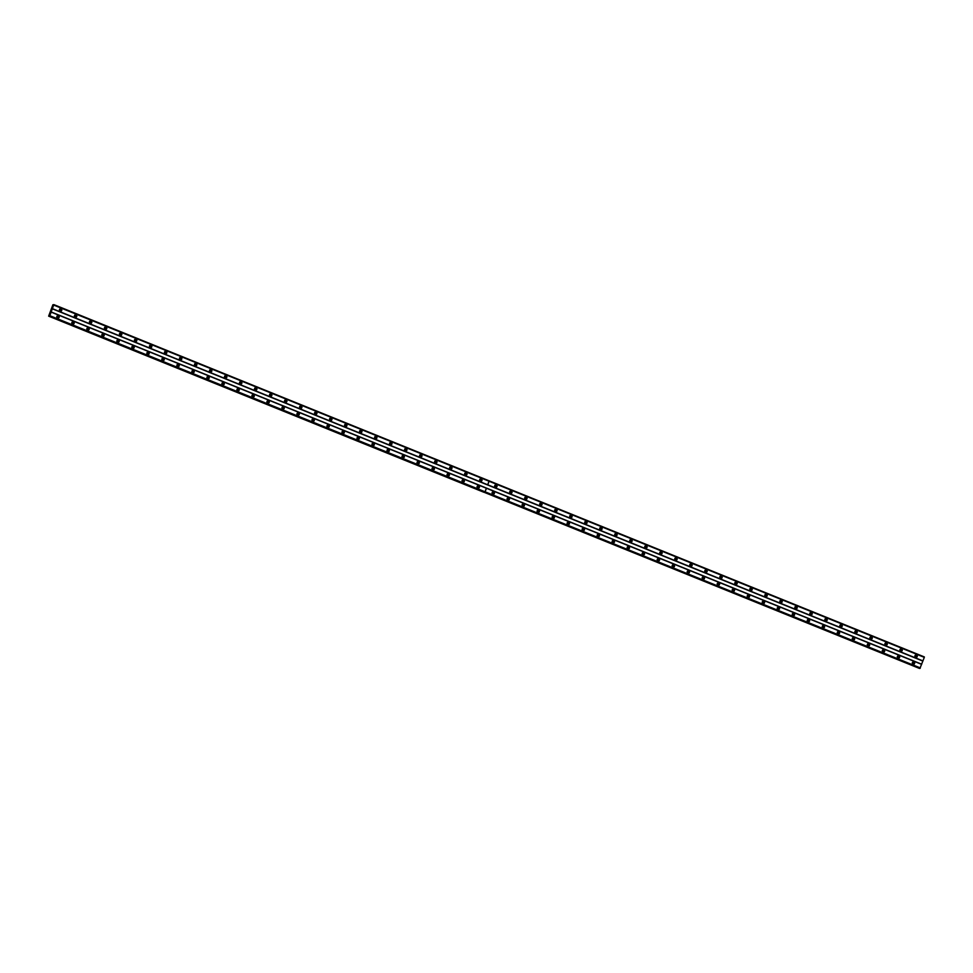 <?xml version="1.0" encoding="UTF-8"?>
<svg xmlns="http://www.w3.org/2000/svg" width="973" height="973" viewBox="0 0 973 973"><rect width="100%" height="100%" fill="white"/><g stroke="black" fill="none" stroke-linecap="round" stroke-linejoin="round"><path stroke-width="1.46" d="M73.474 321.783A1.265 1.204 92.4 0 0 71.844 322.695A1.265 1.204 92.4 0 0 72.975 324.216A1.265 1.204 92.4 0 0 73.474 321.783M72.732 324.179A1.265 1.204 92.4 0 0 72.829 321.71M88.482 327.852A1.265 1.204 92.4 0 0 86.852 328.777A1.265 1.204 92.4 0 0 87.984 330.285A1.265 1.204 92.4 0 0 88.482 327.852M87.74 330.248A1.265 1.204 92.4 0 0 87.838 327.792M103.491 333.934A1.265 1.204 92.4 0 0 101.861 334.846A1.265 1.204 92.4 0 0 102.992 336.366A1.265 1.204 92.4 0 0 103.491 333.934M102.749 336.317A1.265 1.204 92.4 0 0 102.846 333.861M118.499 340.003A1.265 1.204 92.4 0 0 116.869 340.915A1.265 1.204 92.4 0 0 118.001 342.435A1.265 1.204 92.4 0 0 118.499 340.003M117.757 342.399A1.265 1.204 92.4 0 0 117.855 339.93M133.508 346.072A1.265 1.204 92.4 0 0 131.878 346.996A1.265 1.204 92.4 0 0 133.009 348.504A1.265 1.204 92.4 0 0 133.508 346.072M132.766 348.468A1.265 1.204 92.4 0 0 132.863 346.011M148.516 352.153A1.265 1.204 92.4 0 0 146.887 353.065A1.265 1.204 92.4 0 0 148.018 354.573A1.265 1.204 92.4 0 0 148.516 352.153M147.774 354.537A1.265 1.204 92.4 0 0 147.872 352.08M163.525 358.222A1.265 1.204 92.4 0 0 161.895 359.134A1.265 1.204 92.4 0 0 163.026 360.655A1.265 1.204 92.4 0 0 163.525 358.222M162.783 360.618A1.265 1.204 92.4 0 0 162.892 358.149M178.533 364.291A1.265 1.204 92.4 0 0 176.904 365.216A1.265 1.204 92.4 0 0 178.035 366.724A1.265 1.204 92.4 0 0 178.533 364.291M177.791 366.687A1.265 1.204 92.4 0 0 177.901 364.23M193.542 370.372A1.265 1.204 92.4 0 0 191.924 371.285A1.265 1.204 92.4 0 0 193.043 372.793A1.265 1.204 92.4 0 0 193.542 370.372M192.8 372.756A1.265 1.204 92.4 0 0 192.909 370.299M208.55 376.442A1.265 1.204 92.4 0 0 206.933 377.354A1.265 1.204 92.4 0 0 208.052 378.874A1.265 1.204 92.4 0 0 208.55 376.442M207.808 378.838A1.265 1.204 92.4 0 0 207.918 376.369M223.559 382.511A1.265 1.204 92.4 0 0 221.941 383.435A1.265 1.204 92.4 0 0 223.072 384.943A1.265 1.204 92.4 0 0 223.559 382.511M222.817 384.907A1.265 1.204 92.4 0 0 222.926 382.45M238.567 388.592A1.265 1.204 92.4 0 0 236.95 389.504A1.265 1.204 92.4 0 0 238.081 391.012A1.265 1.204 92.4 0 0 238.567 388.592M237.826 390.976A1.265 1.204 92.4 0 0 237.935 388.519M253.576 394.661A1.265 1.204 92.4 0 0 251.958 395.573A1.265 1.204 92.4 0 0 253.089 397.093A1.265 1.204 92.4 0 0 253.576 394.661M252.834 397.057A1.265 1.204 92.4 0 0 252.944 394.588M268.584 400.73A1.265 1.204 92.4 0 0 266.967 401.654A1.265 1.204 92.4 0 0 268.098 403.163A1.265 1.204 92.4 0 0 268.584 400.73M267.843 403.126A1.265 1.204 92.4 0 0 267.952 400.669M283.593 406.811A1.265 1.204 92.4 0 0 281.975 407.723A1.265 1.204 92.4 0 0 283.107 409.232A1.265 1.204 92.4 0 0 283.593 406.811M282.851 409.195A1.265 1.204 92.4 0 0 282.961 406.738M298.602 412.88A1.265 1.204 92.4 0 0 296.984 413.793A1.265 1.204 92.4 0 0 298.115 415.313A1.265 1.204 92.4 0 0 298.602 412.88M297.86 415.276A1.265 1.204 92.4 0 0 297.969 412.807M313.61 418.949A1.265 1.204 92.4 0 0 311.992 419.874A1.265 1.204 92.4 0 0 313.124 421.382A1.265 1.204 92.4 0 0 313.61 418.949M312.868 421.345A1.265 1.204 92.4 0 0 312.978 418.889M328.619 425.031A1.265 1.204 92.4 0 0 327.001 425.943A1.265 1.204 92.4 0 0 328.132 427.451A1.265 1.204 92.4 0 0 328.619 425.031M327.877 427.415A1.265 1.204 92.4 0 0 327.986 424.958M343.627 431.1A1.265 1.204 92.4 0 0 342.01 432.012A1.265 1.204 92.4 0 0 343.141 433.532A1.265 1.204 92.4 0 0 343.627 431.1M342.885 433.496A1.265 1.204 92.4 0 0 342.995 431.027M358.636 437.169A1.265 1.204 92.4 0 0 357.018 438.093A1.265 1.204 92.4 0 0 358.149 439.601A1.265 1.204 92.4 0 0 358.636 437.169M357.894 439.565A1.265 1.204 92.4 0 0 358.003 437.108M373.644 443.25A1.265 1.204 92.4 0 0 372.027 444.162A1.265 1.204 92.4 0 0 373.158 445.67A1.265 1.204 92.4 0 0 373.644 443.25M372.902 445.634A1.265 1.204 92.4 0 0 373.012 443.177M388.653 449.319A1.265 1.204 92.4 0 0 387.035 450.231A1.265 1.204 92.4 0 0 388.166 451.752A1.265 1.204 92.4 0 0 388.653 449.319M387.911 451.715A1.265 1.204 92.4 0 0 388.02 449.246M403.661 455.388A1.265 1.204 92.4 0 0 402.044 456.313A1.265 1.204 92.4 0 0 403.175 457.821A1.265 1.204 92.4 0 0 403.661 455.388M402.931 457.784A1.265 1.204 92.4 0 0 403.029 455.328M418.67 461.47A1.265 1.204 92.4 0 0 417.052 462.382A1.265 1.204 92.4 0 0 418.183 463.89A1.265 1.204 92.4 0 0 418.67 461.47M417.94 463.853A1.265 1.204 92.4 0 0 418.037 461.397M433.678 467.539A1.265 1.204 92.4 0 0 432.061 468.451A1.265 1.204 92.4 0 0 433.192 469.971A1.265 1.204 92.4 0 0 433.678 467.539M432.949 469.935A1.265 1.204 92.4 0 0 433.046 467.466M448.699 473.608A1.265 1.204 92.4 0 0 447.069 474.532A1.265 1.204 92.4 0 0 448.2 476.04A1.265 1.204 92.4 0 0 448.699 473.608M447.957 476.004A1.265 1.204 92.4 0 0 448.054 473.547M463.707 479.689A1.265 1.204 92.4 0 0 462.078 480.601A1.265 1.204 92.4 0 0 463.209 482.109A1.265 1.204 92.4 0 0 463.707 479.689M462.966 482.073A1.265 1.204 92.4 0 0 463.063 479.616M478.716 485.758A1.265 1.204 92.4 0 0 477.086 486.67A1.265 1.204 92.4 0 0 478.217 488.191A1.265 1.204 92.4 0 0 478.716 485.758M477.974 488.154A1.265 1.204 92.4 0 0 478.071 485.685M58.465 315.714A1.265 1.204 92.4 0 0 56.835 316.626A1.265 1.204 92.4 0 0 57.966 318.147A1.265 1.204 92.4 0 0 58.465 315.714M57.723 318.098A1.265 1.204 92.4 0 0 57.821 315.641M76.064 314.899A1.265 1.204 92.4 0 0 74.434 315.811A1.265 1.204 92.4 0 0 75.566 317.332A1.265 1.204 92.4 0 0 76.064 314.899M75.322 317.295A1.265 1.204 92.4 0 0 75.42 314.826M91.073 320.968A1.265 1.204 92.4 0 0 89.443 321.881A1.265 1.204 92.4 0 0 90.574 323.401A1.265 1.204 92.4 0 0 91.073 320.968M90.331 323.364A1.265 1.204 92.4 0 0 90.428 320.895M106.081 327.037A1.265 1.204 92.4 0 0 104.452 327.962A1.265 1.204 92.4 0 0 105.583 329.47A1.265 1.204 92.4 0 0 106.081 327.037M105.339 329.433A1.265 1.204 92.4 0 0 105.437 326.977M121.09 333.119A1.265 1.204 92.4 0 0 119.46 334.031A1.265 1.204 92.4 0 0 120.591 335.551A1.265 1.204 92.4 0 0 121.09 333.119M120.348 335.515A1.265 1.204 92.4 0 0 120.445 333.046M136.098 339.188A1.265 1.204 92.4 0 0 134.469 340.1A1.265 1.204 92.4 0 0 135.6 341.62A1.265 1.204 92.4 0 0 136.098 339.188M135.356 341.584A1.265 1.204 92.4 0 0 135.454 339.115M151.107 345.257A1.265 1.204 92.4 0 0 149.477 346.181A1.265 1.204 92.4 0 0 150.608 347.689A1.265 1.204 92.4 0 0 151.107 345.257M150.365 347.653A1.265 1.204 92.4 0 0 150.462 345.196M166.115 351.338A1.265 1.204 92.4 0 0 164.486 352.25A1.265 1.204 92.4 0 0 165.617 353.771A1.265 1.204 92.4 0 0 166.115 351.338M165.374 353.734A1.265 1.204 92.4 0 0 165.471 351.265M181.124 357.407A1.265 1.204 92.4 0 0 179.494 358.319A1.265 1.204 92.4 0 0 180.625 359.84A1.265 1.204 92.4 0 0 181.124 357.407M180.382 359.803A1.265 1.204 92.4 0 0 180.479 357.334M196.132 363.476A1.265 1.204 92.4 0 0 194.503 364.401A1.265 1.204 92.4 0 0 195.634 365.909A1.265 1.204 92.4 0 0 196.132 363.476M195.391 365.872A1.265 1.204 92.4 0 0 195.488 363.416M211.141 369.558A1.265 1.204 92.4 0 0 209.511 370.47A1.265 1.204 92.4 0 0 210.642 371.99A1.265 1.204 92.4 0 0 211.141 369.558M210.399 371.954A1.265 1.204 92.4 0 0 210.496 369.485M226.15 375.627A1.265 1.204 92.4 0 0 224.52 376.539A1.265 1.204 92.4 0 0 225.651 378.059A1.265 1.204 92.4 0 0 226.15 375.627M225.408 378.023A1.265 1.204 92.4 0 0 225.505 375.554M241.158 381.696A1.265 1.204 92.4 0 0 239.528 382.62A1.265 1.204 92.4 0 0 240.659 384.128A1.265 1.204 92.4 0 0 241.158 381.696M240.416 384.092A1.265 1.204 92.4 0 0 240.513 381.635M256.167 387.777A1.265 1.204 92.4 0 0 254.537 388.689A1.265 1.204 92.4 0 0 255.668 390.209A1.265 1.204 92.4 0 0 256.167 387.777M255.425 390.173A1.265 1.204 92.4 0 0 255.522 387.704M271.175 393.846A1.265 1.204 92.4 0 0 269.545 394.758A1.265 1.204 92.4 0 0 270.676 396.279A1.265 1.204 92.4 0 0 271.175 393.846M270.433 396.242A1.265 1.204 92.4 0 0 270.543 393.773M286.184 399.915A1.265 1.204 92.4 0 0 284.554 400.84A1.265 1.204 92.4 0 0 285.685 402.348A1.265 1.204 92.4 0 0 286.184 399.915M285.442 402.311A1.265 1.204 92.4 0 0 285.551 399.854M301.192 405.996A1.265 1.204 92.4 0 0 299.575 406.909A1.265 1.204 92.4 0 0 300.693 408.429A1.265 1.204 92.4 0 0 301.192 405.996M300.45 408.392A1.265 1.204 92.4 0 0 300.56 405.923M316.201 412.066A1.265 1.204 92.4 0 0 314.583 412.978A1.265 1.204 92.4 0 0 315.702 414.498A1.265 1.204 92.4 0 0 316.201 412.066M315.459 414.462A1.265 1.204 92.4 0 0 315.568 411.993M331.209 418.135A1.265 1.204 92.4 0 0 329.592 419.059A1.265 1.204 92.4 0 0 330.723 420.567A1.265 1.204 92.4 0 0 331.209 418.135M330.467 420.531A1.265 1.204 92.4 0 0 330.577 418.074M346.218 424.216A1.265 1.204 92.4 0 0 344.6 425.128A1.265 1.204 92.4 0 0 345.731 426.648A1.265 1.204 92.4 0 0 346.218 424.216M345.476 426.612A1.265 1.204 92.4 0 0 345.585 424.143M361.226 430.285A1.265 1.204 92.4 0 0 359.609 431.197A1.265 1.204 92.4 0 0 360.74 432.717A1.265 1.204 92.4 0 0 361.226 430.285M360.484 432.681A1.265 1.204 92.4 0 0 360.594 430.212M376.235 436.354A1.265 1.204 92.4 0 0 374.617 437.278A1.265 1.204 92.4 0 0 375.748 438.787A1.265 1.204 92.4 0 0 376.235 436.354M375.493 438.75A1.265 1.204 92.4 0 0 375.602 436.293M391.243 442.435A1.265 1.204 92.4 0 0 389.626 443.347A1.265 1.204 92.4 0 0 390.757 444.868A1.265 1.204 92.4 0 0 391.243 442.435M390.501 444.831A1.265 1.204 92.4 0 0 390.611 442.362M406.252 448.504A1.265 1.204 92.4 0 0 404.634 449.417A1.265 1.204 92.4 0 0 405.765 450.937A1.265 1.204 92.4 0 0 406.252 448.504M405.51 450.9A1.265 1.204 92.4 0 0 405.619 448.431M421.26 454.573A1.265 1.204 92.4 0 0 419.643 455.498A1.265 1.204 92.4 0 0 420.774 457.006A1.265 1.204 92.4 0 0 421.26 454.573M420.518 456.969A1.265 1.204 92.4 0 0 420.628 454.513M436.269 460.655A1.265 1.204 92.4 0 0 434.651 461.567A1.265 1.204 92.4 0 0 435.782 463.087A1.265 1.204 92.4 0 0 436.269 460.655M435.527 463.051A1.265 1.204 92.4 0 0 435.636 460.582M451.277 466.724A1.265 1.204 92.4 0 0 449.66 467.636A1.265 1.204 92.4 0 0 450.791 469.156A1.265 1.204 92.4 0 0 451.277 466.724M450.535 469.12A1.265 1.204 92.4 0 0 450.645 466.651M466.286 472.793A1.265 1.204 92.4 0 0 464.668 473.717A1.265 1.204 92.4 0 0 465.799 475.225A1.265 1.204 92.4 0 0 466.286 472.793M465.544 475.189A1.265 1.204 92.4 0 0 465.653 472.732M481.294 478.874A1.265 1.204 92.4 0 0 479.677 479.786A1.265 1.204 92.4 0 0 480.808 481.307A1.265 1.204 92.4 0 0 481.294 478.874M480.553 481.27A1.265 1.204 92.4 0 0 480.662 478.801M61.056 308.818A1.265 1.204 92.4 0 0 59.426 309.742A1.265 1.204 92.4 0 0 60.557 311.251A1.265 1.204 92.4 0 0 61.056 308.818M60.314 311.214A1.265 1.204 92.4 0 0 60.411 308.757M74.434 315.787A0.754 0.73 -87.6 0 1 75.833 316.201A0.754 0.73 -87.6 0 1 74.422 316.249M89.455 321.868A0.754 0.73 -87.6 0 1 90.842 322.27A0.754 0.73 -87.6 0 1 89.431 322.318M104.464 327.937A0.754 0.73 -87.6 0 1 105.85 328.351A0.754 0.73 -87.6 0 1 104.439 328.4M119.91 333.557A0.754 0.73 -87.6 0 1 119.849 334.955A0.754 0.73 -87.6 0 1 119.448 334.469M119.472 334.007A0.754 0.73 -87.6 0 1 120.859 334.42A0.754 0.73 -87.6 0 1 119.886 334.967M134.919 339.626A0.754 0.73 -87.6 0 1 134.858 341.036A0.754 0.73 -87.6 0 1 134.456 340.538M134.481 340.088A0.754 0.73 -87.6 0 1 135.867 340.489A0.754 0.73 -87.6 0 1 134.894 341.049M149.489 346.157A0.754 0.73 -87.6 0 1 150.876 346.57A0.754 0.73 -87.6 0 1 149.465 346.619M164.498 352.226A0.754 0.73 -87.6 0 1 165.884 352.64A0.754 0.73 -87.6 0 1 164.473 352.688M179.506 358.307A0.754 0.73 -87.6 0 1 180.893 358.709A0.754 0.73 -87.6 0 1 179.482 358.757M194.515 364.376A0.754 0.73 -87.6 0 1 195.901 364.79A0.754 0.73 -87.6 0 1 194.491 364.839M209.961 369.995A0.754 0.73 -87.6 0 1 209.9 371.394A0.754 0.73 -87.6 0 1 209.499 370.908M209.523 370.445A0.754 0.73 -87.6 0 1 210.91 370.859A0.754 0.73 -87.6 0 1 209.937 371.406M224.532 376.527A0.754 0.73 -87.6 0 1 225.918 376.928A0.754 0.73 -87.6 0 1 224.508 376.977M239.54 382.596A0.754 0.73 -87.6 0 1 240.927 383.009A0.754 0.73 -87.6 0 1 239.516 383.058M254.549 388.665A0.754 0.73 -87.6 0 1 255.935 389.078A0.754 0.73 -87.6 0 1 254.525 389.127M269.995 394.284A0.754 0.73 -87.6 0 1 269.935 395.695A0.754 0.73 -87.6 0 1 269.533 395.196M269.557 394.746A0.754 0.73 -87.6 0 1 270.944 395.147A0.754 0.73 -87.6 0 1 269.971 395.707M285.004 400.365A0.754 0.73 -87.6 0 1 284.955 401.764A0.754 0.73 -87.6 0 1 284.542 401.277M284.566 400.815A0.754 0.73 -87.6 0 1 285.953 401.229A0.754 0.73 -87.6 0 1 284.98 401.776M299.575 406.884A0.754 0.73 -87.6 0 1 300.961 407.298A0.754 0.73 -87.6 0 1 299.55 407.346M314.583 412.966A0.754 0.73 -87.6 0 1 315.97 413.367A0.754 0.73 -87.6 0 1 314.559 413.416M329.592 419.035A0.754 0.73 -87.6 0 1 330.978 419.448A0.754 0.73 -87.6 0 1 329.567 419.497M345.038 424.654A0.754 0.73 -87.6 0 1 344.989 426.052A0.754 0.73 -87.6 0 1 344.576 425.566M344.6 425.104A0.754 0.73 -87.6 0 1 345.987 425.517A0.754 0.73 -87.6 0 1 345.014 426.065M360.046 430.723A0.754 0.73 -87.6 0 1 359.998 432.134A0.754 0.73 -87.6 0 1 359.584 431.635M359.609 431.185A0.754 0.73 -87.6 0 1 360.995 431.586A0.754 0.73 -87.6 0 1 360.022 432.146M375.055 436.804A0.754 0.73 -87.6 0 1 375.006 438.203A0.754 0.73 -87.6 0 1 374.593 437.716M374.617 437.254A0.754 0.73 -87.6 0 1 376.004 437.668A0.754 0.73 -87.6 0 1 375.031 438.215M389.626 443.323A0.754 0.73 -87.6 0 1 391.012 443.737A0.754 0.73 -87.6 0 1 389.601 443.785M404.634 449.404A0.754 0.73 -87.6 0 1 406.021 449.806A0.754 0.73 -87.6 0 1 404.622 449.854M419.643 455.473A0.754 0.73 -87.6 0 1 421.029 455.887A0.754 0.73 -87.6 0 1 419.631 455.936M435.101 461.093A0.754 0.73 -87.6 0 1 435.04 462.491A0.754 0.73 -87.6 0 1 434.639 462.005M434.651 461.543A0.754 0.73 -87.6 0 1 436.05 461.956A0.754 0.73 -87.6 0 1 435.065 462.503M450.11 467.162A0.754 0.73 -87.6 0 1 450.049 468.572A0.754 0.73 -87.6 0 1 449.648 468.074M449.66 467.624A0.754 0.73 -87.6 0 1 451.058 468.025A0.754 0.73 -87.6 0 1 450.073 468.585M464.668 473.693A0.754 0.73 -87.6 0 1 466.067 474.106A0.754 0.73 -87.6 0 1 464.656 474.155M479.677 479.762A0.754 0.73 -87.6 0 1 481.076 480.176A0.754 0.73 -87.6 0 1 479.665 480.224M59.876 309.268A0.754 0.73 -87.6 0 1 59.815 310.667A0.754 0.73 -87.6 0 1 59.414 310.18M59.426 309.718A0.754 0.73 -87.6 0 1 60.825 310.132A0.754 0.73 -87.6 0 1 59.852 310.679M72.294 322.221A0.754 0.73 -87.6 0 1 72.233 323.62A0.754 0.73 -87.6 0 1 71.832 323.133M71.856 322.683A0.754 0.73 -87.6 0 1 73.243 323.085A0.754 0.73 -87.6 0 1 72.27 323.644M87.302 328.29A0.754 0.73 -87.6 0 1 87.242 329.701A0.754 0.73 -87.6 0 1 86.84 329.202M86.865 328.752A0.754 0.73 -87.6 0 1 88.251 329.166A0.754 0.73 -87.6 0 1 87.278 329.713M101.873 334.821A0.754 0.73 -87.6 0 1 103.26 335.235A0.754 0.73 -87.6 0 1 101.849 335.284M116.882 340.903A0.754 0.73 -87.6 0 1 118.268 341.304A0.754 0.73 -87.6 0 1 116.857 341.353M131.89 346.972A0.754 0.73 -87.6 0 1 133.277 347.385A0.754 0.73 -87.6 0 1 131.866 347.422M147.337 352.591A0.754 0.73 -87.6 0 1 147.276 353.99A0.754 0.73 -87.6 0 1 146.874 353.503M146.899 353.041A0.754 0.73 -87.6 0 1 148.285 353.454A0.754 0.73 -87.6 0 1 147.312 354.002M162.345 358.66A0.754 0.73 -87.6 0 1 162.284 360.059A0.754 0.73 -87.6 0 1 161.883 359.572M161.907 359.122A0.754 0.73 -87.6 0 1 163.294 359.524A0.754 0.73 -87.6 0 1 162.321 360.083M176.916 365.191A0.754 0.73 -87.6 0 1 178.302 365.605A0.754 0.73 -87.6 0 1 176.891 365.641M191.924 371.26A0.754 0.73 -87.6 0 1 193.311 371.674A0.754 0.73 -87.6 0 1 191.9 371.722M206.933 377.342A0.754 0.73 -87.6 0 1 208.319 377.743A0.754 0.73 -87.6 0 1 206.908 377.792M221.941 383.411A0.754 0.73 -87.6 0 1 223.328 383.824A0.754 0.73 -87.6 0 1 221.917 383.861M237.388 389.03A0.754 0.73 -87.6 0 1 237.339 390.428A0.754 0.73 -87.6 0 1 236.926 389.942M236.95 389.48A0.754 0.73 -87.6 0 1 238.336 389.893A0.754 0.73 -87.6 0 1 237.363 390.441M252.396 395.099A0.754 0.73 -87.6 0 1 252.348 396.498A0.754 0.73 -87.6 0 1 251.934 396.011M251.958 395.561A0.754 0.73 -87.6 0 1 253.345 395.962A0.754 0.73 -87.6 0 1 252.372 396.522M266.967 401.63A0.754 0.73 -87.6 0 1 268.353 402.044A0.754 0.73 -87.6 0 1 266.943 402.08M281.975 407.699A0.754 0.73 -87.6 0 1 283.362 408.113A0.754 0.73 -87.6 0 1 281.951 408.161M297.434 413.318A0.754 0.73 -87.6 0 1 297.373 414.717A0.754 0.73 -87.6 0 1 296.972 414.23M296.984 413.78A0.754 0.73 -87.6 0 1 298.37 414.182A0.754 0.73 -87.6 0 1 297.397 414.741M312.442 419.387A0.754 0.73 -87.6 0 1 312.382 420.798A0.754 0.73 -87.6 0 1 311.98 420.3M311.992 419.849A0.754 0.73 -87.6 0 1 313.379 420.263A0.754 0.73 -87.6 0 1 312.406 420.81M327.001 425.919A0.754 0.73 -87.6 0 1 328.4 426.332A0.754 0.73 -87.6 0 1 326.989 426.381M342.01 432A0.754 0.73 -87.6 0 1 343.408 432.401A0.754 0.73 -87.6 0 1 341.997 432.45M357.018 438.069A0.754 0.73 -87.6 0 1 358.417 438.482A0.754 0.73 -87.6 0 1 357.006 438.519M372.477 443.688A0.754 0.73 -87.6 0 1 372.416 445.087A0.754 0.73 -87.6 0 1 372.014 444.6M372.027 444.138A0.754 0.73 -87.6 0 1 373.425 444.552A0.754 0.73 -87.6 0 1 372.44 445.099M387.485 449.757A0.754 0.73 -87.6 0 1 387.424 451.156A0.754 0.73 -87.6 0 1 387.023 450.669M387.035 450.219A0.754 0.73 -87.6 0 1 388.434 450.621A0.754 0.73 -87.6 0 1 387.449 451.18M402.494 455.826A0.754 0.73 -87.6 0 1 402.433 457.237A0.754 0.73 -87.6 0 1 402.031 456.738M402.044 456.288A0.754 0.73 -87.6 0 1 403.442 456.702A0.754 0.73 -87.6 0 1 402.469 457.249M417.052 462.357A0.754 0.73 -87.6 0 1 418.451 462.771A0.754 0.73 -87.6 0 1 417.04 462.82M432.061 468.439A0.754 0.73 -87.6 0 1 433.459 468.84A0.754 0.73 -87.6 0 1 432.048 468.889M447.069 474.508A0.754 0.73 -87.6 0 1 448.468 474.921A0.754 0.73 -87.6 0 1 447.057 474.958M462.528 480.127A0.754 0.73 -87.6 0 1 462.467 481.526A0.754 0.73 -87.6 0 1 462.066 481.039M462.078 480.577A0.754 0.73 -87.6 0 1 463.476 480.99A0.754 0.73 -87.6 0 1 462.503 481.538M477.536 486.196A0.754 0.73 -87.6 0 1 477.475 487.595A0.754 0.73 -87.6 0 1 477.074 487.108M477.086 486.658A0.754 0.73 -87.6 0 1 478.485 487.059A0.754 0.73 -87.6 0 1 477.512 487.619M56.848 316.602A0.754 0.73 -87.6 0 1 58.234 317.016A0.754 0.73 -87.6 0 1 56.823 317.064M495.135 485.381A0.754 0.73 -87.6 0 1 495.075 486.792A0.754 0.73 -87.6 0 1 494.673 486.293M494.685 485.843A0.754 0.73 -87.6 0 1 496.084 486.245A0.754 0.73 -87.6 0 1 495.099 486.804M510.144 491.462A0.754 0.73 -87.6 0 1 510.083 492.861A0.754 0.73 -87.6 0 1 509.682 492.374M509.694 491.912A0.754 0.73 -87.6 0 1 511.093 492.326A0.754 0.73 -87.6 0 1 510.12 492.873M524.702 497.981A0.754 0.73 -87.6 0 1 526.101 498.395A0.754 0.73 -87.6 0 1 524.69 498.444M539.711 504.063A0.754 0.73 -87.6 0 1 541.11 504.464A0.754 0.73 -87.6 0 1 539.699 504.513M554.719 510.132A0.754 0.73 -87.6 0 1 556.118 510.545A0.754 0.73 -87.6 0 1 554.707 510.594M569.728 516.201A0.754 0.73 -87.6 0 1 571.127 516.614A0.754 0.73 -87.6 0 1 569.716 516.663M585.187 521.82A0.754 0.73 -87.6 0 1 585.126 523.231A0.754 0.73 -87.6 0 1 584.724 522.732M584.737 522.282A0.754 0.73 -87.6 0 1 586.135 522.683A0.754 0.73 -87.6 0 1 585.162 523.243M600.195 527.901A0.754 0.73 -87.6 0 1 600.134 529.3A0.754 0.73 -87.6 0 1 599.733 528.813M599.745 528.351A0.754 0.73 -87.6 0 1 601.144 528.765A0.754 0.73 -87.6 0 1 600.171 529.312M614.754 534.42A0.754 0.73 -87.6 0 1 616.152 534.834A0.754 0.73 -87.6 0 1 614.741 534.882M629.762 540.501A0.754 0.73 -87.6 0 1 631.161 540.903A0.754 0.73 -87.6 0 1 629.75 540.952M644.783 546.571A0.754 0.73 -87.6 0 1 646.169 546.984A0.754 0.73 -87.6 0 1 644.758 547.033M660.229 552.19A0.754 0.73 -87.6 0 1 660.168 553.588A0.754 0.73 -87.6 0 1 659.767 553.102M659.791 552.64A0.754 0.73 -87.6 0 1 661.178 553.053A0.754 0.73 -87.6 0 1 660.205 553.601M675.238 558.259A0.754 0.73 -87.6 0 1 675.177 559.67A0.754 0.73 -87.6 0 1 674.775 559.171M674.8 558.721A0.754 0.73 -87.6 0 1 676.186 559.122A0.754 0.73 -87.6 0 1 675.213 559.682M689.808 564.79A0.754 0.73 -87.6 0 1 691.195 565.204A0.754 0.73 -87.6 0 1 689.784 565.252M704.817 570.859A0.754 0.73 -87.6 0 1 706.203 571.273A0.754 0.73 -87.6 0 1 704.793 571.321M719.825 576.94A0.754 0.73 -87.6 0 1 721.212 577.342A0.754 0.73 -87.6 0 1 719.801 577.39M735.272 582.559A0.754 0.73 -87.6 0 1 735.211 583.958A0.754 0.73 -87.6 0 1 734.81 583.472M734.834 583.009A0.754 0.73 -87.6 0 1 736.22 583.423A0.754 0.73 -87.6 0 1 735.247 583.97M749.842 589.079A0.754 0.73 -87.6 0 1 751.229 589.492A0.754 0.73 -87.6 0 1 749.818 589.541M764.851 595.16A0.754 0.73 -87.6 0 1 766.238 595.561A0.754 0.73 -87.6 0 1 764.827 595.61M779.86 601.229A0.754 0.73 -87.6 0 1 781.246 601.642A0.754 0.73 -87.6 0 1 779.835 601.691M794.868 607.298A0.754 0.73 -87.6 0 1 796.255 607.711A0.754 0.73 -87.6 0 1 794.844 607.76M810.314 612.917A0.754 0.73 -87.6 0 1 810.254 614.328A0.754 0.73 -87.6 0 1 809.852 613.829M809.877 613.379A0.754 0.73 -87.6 0 1 811.263 613.781A0.754 0.73 -87.6 0 1 810.29 614.34M825.323 618.998A0.754 0.73 -87.6 0 1 825.262 620.397A0.754 0.73 -87.6 0 1 824.861 619.91M824.885 619.448A0.754 0.73 -87.6 0 1 826.272 619.862A0.754 0.73 -87.6 0 1 825.299 620.409M840.331 625.067A0.754 0.73 -87.6 0 1 840.283 626.466A0.754 0.73 -87.6 0 1 839.869 625.98M839.894 625.517A0.754 0.73 -87.6 0 1 841.28 625.931A0.754 0.73 -87.6 0 1 840.307 626.478M854.902 631.599A0.754 0.73 -87.6 0 1 856.289 632A0.754 0.73 -87.6 0 1 854.878 632.049M869.911 637.668A0.754 0.73 -87.6 0 1 871.297 638.081A0.754 0.73 -87.6 0 1 869.886 638.13M885.357 643.287A0.754 0.73 -87.6 0 1 885.308 644.685A0.754 0.73 -87.6 0 1 884.895 644.199M884.919 643.737A0.754 0.73 -87.6 0 1 886.306 644.15A0.754 0.73 -87.6 0 1 885.333 644.698M900.366 649.356A0.754 0.73 -87.6 0 1 900.317 650.767A0.754 0.73 -87.6 0 1 899.903 650.268M899.928 649.818A0.754 0.73 -87.6 0 1 901.314 650.219A0.754 0.73 -87.6 0 1 900.341 650.779M915.374 655.437A0.754 0.73 -87.6 0 1 915.325 656.836A0.754 0.73 -87.6 0 1 914.912 656.349M914.936 655.887A0.754 0.73 -87.6 0 1 916.323 656.301A0.754 0.73 -87.6 0 1 915.35 656.848M493.725 491.827A1.265 1.204 92.4 0 0 492.095 492.752A1.265 1.204 92.4 0 0 493.226 494.26A1.265 1.204 92.4 0 0 493.725 491.827M492.983 494.223A1.265 1.204 92.4 0 0 493.08 491.766M508.733 497.908A1.265 1.204 92.4 0 0 507.103 498.821A1.265 1.204 92.4 0 0 508.234 500.329A1.265 1.204 92.4 0 0 508.733 497.908M507.991 500.292A1.265 1.204 92.4 0 0 508.088 497.835M523.742 503.978A1.265 1.204 92.4 0 0 522.112 504.89A1.265 1.204 92.4 0 0 523.243 506.41A1.265 1.204 92.4 0 0 523.742 503.978M523 506.374A1.265 1.204 92.4 0 0 523.097 503.905M538.75 510.047A1.265 1.204 92.4 0 0 537.12 510.971A1.265 1.204 92.4 0 0 538.251 512.479A1.265 1.204 92.4 0 0 538.75 510.047M538.008 512.443A1.265 1.204 92.4 0 0 538.105 509.986M553.759 516.128A1.265 1.204 92.4 0 0 552.129 517.04A1.265 1.204 92.4 0 0 553.26 518.548A1.265 1.204 92.4 0 0 553.759 516.128M553.017 518.512A1.265 1.204 92.4 0 0 553.114 516.055M568.767 522.197A1.265 1.204 92.4 0 0 567.137 523.109A1.265 1.204 92.4 0 0 568.268 524.629A1.265 1.204 92.4 0 0 568.767 522.197M568.025 524.593A1.265 1.204 92.4 0 0 568.123 522.124M583.776 528.266A1.265 1.204 92.4 0 0 582.146 529.19A1.265 1.204 92.4 0 0 583.277 530.699A1.265 1.204 92.4 0 0 583.776 528.266M583.034 530.662A1.265 1.204 92.4 0 0 583.131 528.205M598.784 534.347A1.265 1.204 92.4 0 0 597.154 535.259A1.265 1.204 92.4 0 0 598.286 536.768A1.265 1.204 92.4 0 0 598.784 534.347M598.042 536.731A1.265 1.204 92.4 0 0 598.14 534.274M613.793 540.416A1.265 1.204 92.4 0 0 612.163 541.329A1.265 1.204 92.4 0 0 613.294 542.849A1.265 1.204 92.4 0 0 613.793 540.416M613.051 542.812A1.265 1.204 92.4 0 0 613.148 540.343M628.801 546.485A1.265 1.204 92.4 0 0 627.171 547.41A1.265 1.204 92.4 0 0 628.303 548.918A1.265 1.204 92.4 0 0 628.801 546.485M628.059 548.881A1.265 1.204 92.4 0 0 628.157 546.425M643.81 552.567A1.265 1.204 92.4 0 0 642.18 553.479A1.265 1.204 92.4 0 0 643.311 554.987A1.265 1.204 92.4 0 0 643.81 552.567M643.068 554.951A1.265 1.204 92.4 0 0 643.165 552.494M658.818 558.636A1.265 1.204 92.4 0 0 657.189 559.548A1.265 1.204 92.4 0 0 658.32 561.068A1.265 1.204 92.4 0 0 658.818 558.636M658.076 561.032A1.265 1.204 92.4 0 0 658.174 558.563M673.827 564.705A1.265 1.204 92.4 0 0 672.197 565.629A1.265 1.204 92.4 0 0 673.328 567.137A1.265 1.204 92.4 0 0 673.827 564.705M673.085 567.101A1.265 1.204 92.4 0 0 673.182 564.644M688.835 570.786A1.265 1.204 92.4 0 0 687.206 571.698A1.265 1.204 92.4 0 0 688.337 573.206A1.265 1.204 92.4 0 0 688.835 570.786M688.093 573.17A1.265 1.204 92.4 0 0 688.191 570.713M703.844 576.855A1.265 1.204 92.4 0 0 702.214 577.767A1.265 1.204 92.4 0 0 703.345 579.288A1.265 1.204 92.4 0 0 703.844 576.855M703.102 579.251A1.265 1.204 92.4 0 0 703.199 576.782M718.852 582.924A1.265 1.204 92.4 0 0 717.223 583.849A1.265 1.204 92.4 0 0 718.354 585.357A1.265 1.204 92.4 0 0 718.852 582.924M718.11 585.32A1.265 1.204 92.4 0 0 718.22 582.863M733.861 589.006A1.265 1.204 92.4 0 0 732.231 589.918A1.265 1.204 92.4 0 0 733.362 591.426A1.265 1.204 92.4 0 0 733.861 589.006M733.119 591.389A1.265 1.204 92.4 0 0 733.228 588.933M748.869 595.075A1.265 1.204 92.4 0 0 747.252 595.987A1.265 1.204 92.4 0 0 748.371 597.507A1.265 1.204 92.4 0 0 748.869 595.075M748.128 597.471A1.265 1.204 92.4 0 0 748.237 595.002M763.878 601.144A1.265 1.204 92.4 0 0 762.26 602.068A1.265 1.204 92.4 0 0 763.379 603.576A1.265 1.204 92.4 0 0 763.878 601.144M763.136 603.54A1.265 1.204 92.4 0 0 763.246 601.083M778.886 607.225A1.265 1.204 92.4 0 0 777.269 608.137A1.265 1.204 92.4 0 0 778.4 609.645A1.265 1.204 92.4 0 0 778.886 607.225M778.145 609.609A1.265 1.204 92.4 0 0 778.254 607.152M793.895 613.294A1.265 1.204 92.4 0 0 792.277 614.206A1.265 1.204 92.4 0 0 793.409 615.727A1.265 1.204 92.4 0 0 793.895 613.294M793.153 615.69A1.265 1.204 92.4 0 0 793.263 613.221M808.904 619.363A1.265 1.204 92.4 0 0 807.286 620.288A1.265 1.204 92.4 0 0 808.417 621.796A1.265 1.204 92.4 0 0 808.904 619.363M808.162 621.759A1.265 1.204 92.4 0 0 808.271 619.302M823.912 625.444A1.265 1.204 92.4 0 0 822.294 626.357A1.265 1.204 92.4 0 0 823.426 627.865A1.265 1.204 92.4 0 0 823.912 625.444M823.17 627.828A1.265 1.204 92.4 0 0 823.28 625.371M838.921 631.513A1.265 1.204 92.4 0 0 837.303 632.426A1.265 1.204 92.4 0 0 838.434 633.946A1.265 1.204 92.4 0 0 838.921 631.513M838.179 633.91A1.265 1.204 92.4 0 0 838.288 631.441M853.929 637.583A1.265 1.204 92.4 0 0 852.312 638.507A1.265 1.204 92.4 0 0 853.443 640.015A1.265 1.204 92.4 0 0 853.929 637.583M853.187 639.979A1.265 1.204 92.4 0 0 853.297 637.522M868.938 643.664A1.265 1.204 92.4 0 0 867.32 644.576A1.265 1.204 92.4 0 0 868.451 646.084A1.265 1.204 92.4 0 0 868.938 643.664M868.196 646.048A1.265 1.204 92.4 0 0 868.305 643.591M883.946 649.733A1.265 1.204 92.4 0 0 882.329 650.645A1.265 1.204 92.4 0 0 883.46 652.165A1.265 1.204 92.4 0 0 883.946 649.733M883.204 652.129A1.265 1.204 92.4 0 0 883.314 649.66M898.955 655.802A1.265 1.204 92.4 0 0 897.337 656.726A1.265 1.204 92.4 0 0 898.468 658.235A1.265 1.204 92.4 0 0 898.955 655.802M898.213 658.198A1.265 1.204 92.4 0 0 898.322 655.741M913.963 661.883A1.265 1.204 92.4 0 0 912.346 662.795A1.265 1.204 92.4 0 0 913.477 664.304A1.265 1.204 92.4 0 0 913.963 661.883M913.221 664.267A1.265 1.204 92.4 0 0 913.331 661.81M496.303 484.943A1.265 1.204 92.4 0 0 494.685 485.855A1.265 1.204 92.4 0 0 495.816 487.376A1.265 1.204 92.4 0 0 496.303 484.943M495.561 487.339A1.265 1.204 92.4 0 0 495.671 484.87M511.311 491.012A1.265 1.204 92.4 0 0 509.694 491.937A1.265 1.204 92.4 0 0 510.825 493.445A1.265 1.204 92.4 0 0 511.311 491.012M510.582 493.408A1.265 1.204 92.4 0 0 510.679 490.951M526.32 497.094A1.265 1.204 92.4 0 0 524.702 498.006A1.265 1.204 92.4 0 0 525.834 499.526A1.265 1.204 92.4 0 0 526.32 497.094M525.59 499.49A1.265 1.204 92.4 0 0 525.688 497.021M541.329 503.163A1.265 1.204 92.4 0 0 539.711 504.075A1.265 1.204 92.4 0 0 540.842 505.595A1.265 1.204 92.4 0 0 541.329 503.163M540.599 505.559A1.265 1.204 92.4 0 0 540.696 503.09M556.349 509.232A1.265 1.204 92.4 0 0 554.719 510.156A1.265 1.204 92.4 0 0 555.851 511.664A1.265 1.204 92.4 0 0 556.349 509.232M555.607 511.628A1.265 1.204 92.4 0 0 555.705 509.171M571.358 515.313A1.265 1.204 92.4 0 0 569.728 516.225A1.265 1.204 92.4 0 0 570.859 517.745A1.265 1.204 92.4 0 0 571.358 515.313M570.616 517.709A1.265 1.204 92.4 0 0 570.713 515.24M586.366 521.382A1.265 1.204 92.4 0 0 584.737 522.294A1.265 1.204 92.4 0 0 585.868 523.815A1.265 1.204 92.4 0 0 586.366 521.382M585.624 523.778A1.265 1.204 92.4 0 0 585.722 521.309M601.375 527.451A1.265 1.204 92.4 0 0 599.745 528.375A1.265 1.204 92.4 0 0 600.876 529.884A1.265 1.204 92.4 0 0 601.375 527.451M600.633 529.847A1.265 1.204 92.4 0 0 600.73 527.39M616.383 533.532A1.265 1.204 92.4 0 0 614.754 534.445A1.265 1.204 92.4 0 0 615.885 535.965A1.265 1.204 92.4 0 0 616.383 533.532M615.641 535.928A1.265 1.204 92.4 0 0 615.739 533.459M631.392 539.601A1.265 1.204 92.4 0 0 629.762 540.514A1.265 1.204 92.4 0 0 630.893 542.034A1.265 1.204 92.4 0 0 631.392 539.601M630.65 541.997A1.265 1.204 92.4 0 0 630.747 539.529M646.4 545.671A1.265 1.204 92.4 0 0 644.771 546.595A1.265 1.204 92.4 0 0 645.902 548.103A1.265 1.204 92.4 0 0 646.4 545.671M645.658 548.067A1.265 1.204 92.4 0 0 645.756 545.61M661.409 551.752A1.265 1.204 92.4 0 0 659.779 552.664A1.265 1.204 92.4 0 0 660.91 554.184A1.265 1.204 92.4 0 0 661.409 551.752M660.667 554.148A1.265 1.204 92.4 0 0 660.764 551.679M676.417 557.821A1.265 1.204 92.4 0 0 674.788 558.733A1.265 1.204 92.4 0 0 675.919 560.253A1.265 1.204 92.4 0 0 676.417 557.821M675.676 560.217A1.265 1.204 92.4 0 0 675.773 557.748M691.426 563.89A1.265 1.204 92.4 0 0 689.796 564.814A1.265 1.204 92.4 0 0 690.927 566.322A1.265 1.204 92.4 0 0 691.426 563.89M690.684 566.286A1.265 1.204 92.4 0 0 690.781 563.829M706.434 569.971A1.265 1.204 92.4 0 0 704.805 570.883A1.265 1.204 92.4 0 0 705.936 572.404A1.265 1.204 92.4 0 0 706.434 569.971M705.693 572.367A1.265 1.204 92.4 0 0 705.79 569.898M721.443 576.04A1.265 1.204 92.4 0 0 719.813 576.953A1.265 1.204 92.4 0 0 720.944 578.473A1.265 1.204 92.4 0 0 721.443 576.04M720.701 578.436A1.265 1.204 92.4 0 0 720.798 575.967M736.452 582.109A1.265 1.204 92.4 0 0 734.822 583.034A1.265 1.204 92.4 0 0 735.953 584.542A1.265 1.204 92.4 0 0 736.452 582.109M735.71 584.505A1.265 1.204 92.4 0 0 735.807 582.049M751.46 588.191A1.265 1.204 92.4 0 0 749.83 589.103A1.265 1.204 92.4 0 0 750.961 590.623A1.265 1.204 92.4 0 0 751.46 588.191M750.718 590.587A1.265 1.204 92.4 0 0 750.815 588.118M766.469 594.26A1.265 1.204 92.4 0 0 764.839 595.172A1.265 1.204 92.4 0 0 765.97 596.692A1.265 1.204 92.4 0 0 766.469 594.26M765.727 596.656A1.265 1.204 92.4 0 0 765.824 594.187M781.477 600.329A1.265 1.204 92.4 0 0 779.847 601.253A1.265 1.204 92.4 0 0 780.978 602.761A1.265 1.204 92.4 0 0 781.477 600.329M780.735 602.725A1.265 1.204 92.4 0 0 780.832 600.268M796.486 606.41A1.265 1.204 92.4 0 0 794.856 607.322A1.265 1.204 92.4 0 0 795.987 608.843A1.265 1.204 92.4 0 0 796.486 606.41M795.744 608.806A1.265 1.204 92.4 0 0 795.841 606.337M811.494 612.479A1.265 1.204 92.4 0 0 809.864 613.391A1.265 1.204 92.4 0 0 810.995 614.912A1.265 1.204 92.4 0 0 811.494 612.479M810.752 614.875A1.265 1.204 92.4 0 0 810.85 612.406M826.503 618.548A1.265 1.204 92.4 0 0 824.873 619.473A1.265 1.204 92.4 0 0 826.004 620.981A1.265 1.204 92.4 0 0 826.503 618.548M825.761 620.944A1.265 1.204 92.4 0 0 825.87 618.487M841.511 624.63A1.265 1.204 92.4 0 0 839.881 625.542A1.265 1.204 92.4 0 0 841.013 627.062A1.265 1.204 92.4 0 0 841.511 624.63M840.769 627.026A1.265 1.204 92.4 0 0 840.879 624.557M856.52 630.699A1.265 1.204 92.4 0 0 854.902 631.611A1.265 1.204 92.4 0 0 856.021 633.131A1.265 1.204 92.4 0 0 856.52 630.699M855.778 633.095A1.265 1.204 92.4 0 0 855.887 630.626M871.528 636.768A1.265 1.204 92.4 0 0 869.911 637.692A1.265 1.204 92.4 0 0 871.03 639.2A1.265 1.204 92.4 0 0 871.528 636.768M870.786 639.164A1.265 1.204 92.4 0 0 870.896 636.707M886.537 642.849A1.265 1.204 92.4 0 0 884.919 643.761A1.265 1.204 92.4 0 0 886.05 645.281A1.265 1.204 92.4 0 0 886.537 642.849M885.795 645.245A1.265 1.204 92.4 0 0 885.904 642.776M901.545 648.918A1.265 1.204 92.4 0 0 899.928 649.83A1.265 1.204 92.4 0 0 901.059 651.351A1.265 1.204 92.4 0 0 901.545 648.918M900.803 651.314A1.265 1.204 92.4 0 0 900.913 648.845M916.554 654.987A1.265 1.204 92.4 0 0 914.936 655.911A1.265 1.204 92.4 0 0 916.067 657.42A1.265 1.204 92.4 0 0 916.554 654.987M915.812 657.383A1.265 1.204 92.4 0 0 915.921 654.926M492.095 492.727A0.754 0.73 -87.6 0 1 493.493 493.141A0.754 0.73 -87.6 0 1 492.083 493.177M507.103 498.796A0.754 0.73 -87.6 0 1 508.502 499.21A0.754 0.73 -87.6 0 1 507.091 499.258M522.112 504.878A0.754 0.73 -87.6 0 1 523.51 505.279A0.754 0.73 -87.6 0 1 522.1 505.328M537.57 510.484A0.754 0.73 -87.6 0 1 537.51 511.895A0.754 0.73 -87.6 0 1 537.108 511.397M537.132 510.947A0.754 0.73 -87.6 0 1 538.519 511.36A0.754 0.73 -87.6 0 1 537.546 511.907M552.141 517.016A0.754 0.73 -87.6 0 1 553.528 517.429A0.754 0.73 -87.6 0 1 552.117 517.478M567.15 523.097A0.754 0.73 -87.6 0 1 568.536 523.498A0.754 0.73 -87.6 0 1 567.125 523.547M582.158 529.166A0.754 0.73 -87.6 0 1 583.545 529.58A0.754 0.73 -87.6 0 1 582.134 529.616M597.167 535.235A0.754 0.73 -87.6 0 1 598.553 535.649A0.754 0.73 -87.6 0 1 597.142 535.697M612.613 540.854A0.754 0.73 -87.6 0 1 612.552 542.253A0.754 0.73 -87.6 0 1 612.151 541.766M612.175 541.316A0.754 0.73 -87.6 0 1 613.562 541.718A0.754 0.73 -87.6 0 1 612.589 542.277M627.621 546.923A0.754 0.73 -87.6 0 1 627.561 548.334A0.754 0.73 -87.6 0 1 627.159 547.835M627.184 547.385A0.754 0.73 -87.6 0 1 628.57 547.799A0.754 0.73 -87.6 0 1 627.597 548.346M642.192 553.455A0.754 0.73 -87.6 0 1 643.579 553.868A0.754 0.73 -87.6 0 1 642.168 553.917M657.201 559.536A0.754 0.73 -87.6 0 1 658.587 559.937A0.754 0.73 -87.6 0 1 657.176 559.986M672.209 565.605A0.754 0.73 -87.6 0 1 673.596 566.018A0.754 0.73 -87.6 0 1 672.185 566.055M687.656 571.224A0.754 0.73 -87.6 0 1 687.595 572.623A0.754 0.73 -87.6 0 1 687.193 572.136M687.218 571.674A0.754 0.73 -87.6 0 1 688.604 572.088A0.754 0.73 -87.6 0 1 687.631 572.635M702.664 577.293A0.754 0.73 -87.6 0 1 702.603 578.692A0.754 0.73 -87.6 0 1 702.202 578.205M702.226 577.755A0.754 0.73 -87.6 0 1 703.613 578.157A0.754 0.73 -87.6 0 1 702.64 578.716M717.235 583.824A0.754 0.73 -87.6 0 1 718.621 584.238A0.754 0.73 -87.6 0 1 717.21 584.274M732.243 589.893A0.754 0.73 -87.6 0 1 733.63 590.307A0.754 0.73 -87.6 0 1 732.219 590.356M747.252 595.962A0.754 0.73 -87.6 0 1 748.638 596.376A0.754 0.73 -87.6 0 1 747.228 596.425M762.698 601.582A0.754 0.73 -87.6 0 1 762.65 602.992A0.754 0.73 -87.6 0 1 762.236 602.494M762.26 602.044A0.754 0.73 -87.6 0 1 763.647 602.457A0.754 0.73 -87.6 0 1 762.674 603.005M777.269 608.113A0.754 0.73 -87.6 0 1 778.655 608.526A0.754 0.73 -87.6 0 1 777.245 608.575M792.277 614.182A0.754 0.73 -87.6 0 1 793.664 614.595A0.754 0.73 -87.6 0 1 792.253 614.644M807.286 620.263A0.754 0.73 -87.6 0 1 808.672 620.677A0.754 0.73 -87.6 0 1 807.262 620.713M822.294 626.332A0.754 0.73 -87.6 0 1 823.681 626.746A0.754 0.73 -87.6 0 1 822.27 626.794M837.741 631.951A0.754 0.73 -87.6 0 1 837.692 633.35A0.754 0.73 -87.6 0 1 837.279 632.864M837.303 632.401A0.754 0.73 -87.6 0 1 838.69 632.815A0.754 0.73 -87.6 0 1 837.717 633.374M852.762 638.02A0.754 0.73 -87.6 0 1 852.701 639.431A0.754 0.73 -87.6 0 1 852.299 638.933M852.312 638.483A0.754 0.73 -87.6 0 1 853.698 638.896A0.754 0.73 -87.6 0 1 852.725 639.443M867.77 644.102A0.754 0.73 -87.6 0 1 867.709 645.5A0.754 0.73 -87.6 0 1 867.308 645.014M867.32 644.552A0.754 0.73 -87.6 0 1 868.707 644.965A0.754 0.73 -87.6 0 1 867.734 645.513M882.329 650.621A0.754 0.73 -87.6 0 1 883.727 651.034A0.754 0.73 -87.6 0 1 882.316 651.083M897.337 656.702A0.754 0.73 -87.6 0 1 898.736 657.116A0.754 0.73 -87.6 0 1 897.325 657.152M912.796 662.321A0.754 0.73 -87.6 0 1 912.735 663.72A0.754 0.73 -87.6 0 1 912.333 663.233M912.346 662.771A0.754 0.73 -87.6 0 1 913.744 663.185A0.754 0.73 -87.6 0 1 912.759 663.732M48.869 316.164L49.83 315.69L53.831 304.61L53.284 305.315L52.895 304.731L48.65 316.152L483.873 492.265L48.65 316.152M53.831 304.61L924.314 657.359L919.923 668.427L49.489 316.189M919.473 668.244L484.092 492.265M51.168 312.126L486.391 488.227L485.053 491.791L49.83 315.69M921.686 664.206L51.18 311.968M52.347 308.83L922.866 661.081M53.795 305.121L489.03 481.221L487.68 484.785L52.457 308.684M74.885 315.337A0.754 0.73 -87.6 0 1 74.824 316.736M89.893 321.406A0.754 0.73 -87.6 0 1 89.832 322.817M104.902 327.487A0.754 0.73 -87.6 0 1 104.841 328.886M149.927 345.707A0.754 0.73 -87.6 0 1 149.866 347.106M164.936 351.776A0.754 0.73 -87.6 0 1 164.875 353.175M179.944 357.845A0.754 0.73 -87.6 0 1 179.883 359.256M194.953 363.926A0.754 0.73 -87.6 0 1 194.892 365.325M224.97 376.065A0.754 0.73 -87.6 0 1 224.909 377.475M239.978 382.146A0.754 0.73 -87.6 0 1 239.917 383.544M254.987 388.215A0.754 0.73 -87.6 0 1 254.926 389.614M300.012 406.434A0.754 0.73 -87.6 0 1 299.964 407.833M315.021 412.503A0.754 0.73 -87.6 0 1 314.972 413.914M330.029 418.585A0.754 0.73 -87.6 0 1 329.981 419.983M390.076 442.873A0.754 0.73 -87.6 0 1 390.015 444.272M405.084 448.942A0.754 0.73 -87.6 0 1 405.023 450.353M420.093 455.023A0.754 0.73 -87.6 0 1 420.032 456.422M465.118 473.243A0.754 0.73 -87.6 0 1 465.058 474.642M480.127 479.312A0.754 0.73 -87.6 0 1 480.066 480.711M102.311 334.371A0.754 0.73 -87.6 0 1 102.25 335.77M117.319 340.441A0.754 0.73 -87.6 0 1 117.259 341.839M132.328 346.51A0.754 0.73 -87.6 0 1 132.267 347.92M177.354 364.729A0.754 0.73 -87.6 0 1 177.293 366.14M192.362 370.81A0.754 0.73 -87.6 0 1 192.313 372.209M207.371 376.879A0.754 0.73 -87.6 0 1 207.322 378.278M222.379 382.948A0.754 0.73 -87.6 0 1 222.331 384.359M267.405 401.168A0.754 0.73 -87.6 0 1 267.356 402.579M282.413 407.249A0.754 0.73 -87.6 0 1 282.365 408.648M327.451 425.469A0.754 0.73 -87.6 0 1 327.39 426.867M342.46 431.538A0.754 0.73 -87.6 0 1 342.399 432.936M357.468 437.607A0.754 0.73 -87.6 0 1 357.407 439.018M417.502 461.907A0.754 0.73 -87.6 0 1 417.441 463.306M432.511 467.977A0.754 0.73 -87.6 0 1 432.45 469.375M447.519 474.046A0.754 0.73 -87.6 0 1 447.458 475.456M57.285 316.152A0.754 0.73 -87.6 0 1 57.225 317.551M919.376 668.402L484.153 492.289M525.152 497.531A0.754 0.73 -87.6 0 1 525.092 498.93M540.161 503.6A0.754 0.73 -87.6 0 1 540.1 505.011M555.169 509.682A0.754 0.73 -87.6 0 1 555.109 511.08M570.178 515.751A0.754 0.73 -87.6 0 1 570.117 517.149M615.204 533.97A0.754 0.73 -87.6 0 1 615.143 535.369M630.212 540.039A0.754 0.73 -87.6 0 1 630.151 541.45M645.221 546.121A0.754 0.73 -87.6 0 1 645.16 547.519M690.246 564.34A0.754 0.73 -87.6 0 1 690.185 565.739M705.255 570.409A0.754 0.73 -87.6 0 1 705.194 571.808M720.263 576.478A0.754 0.73 -87.6 0 1 720.202 577.889M750.28 588.629A0.754 0.73 -87.6 0 1 750.219 590.027M765.289 594.698A0.754 0.73 -87.6 0 1 765.228 596.108M780.297 600.779A0.754 0.73 -87.6 0 1 780.237 602.178M795.306 606.848A0.754 0.73 -87.6 0 1 795.245 608.247M855.34 631.136A0.754 0.73 -87.6 0 1 855.291 632.547M870.349 637.218A0.754 0.73 -87.6 0 1 870.3 638.616M920.336 667.928L485.113 491.815L486.451 488.251L921.674 664.364M922.976 660.922L487.741 484.809L489.091 481.246L924.314 657.359M492.545 492.265A0.754 0.73 -87.6 0 1 492.484 493.676M507.553 498.346A0.754 0.73 -87.6 0 1 507.492 499.745M522.562 504.415A0.754 0.73 -87.6 0 1 522.501 505.814M552.579 516.566A0.754 0.73 -87.6 0 1 552.518 517.964M567.587 522.635A0.754 0.73 -87.6 0 1 567.527 524.033M582.596 528.704A0.754 0.73 -87.6 0 1 582.535 530.115M597.604 534.785A0.754 0.73 -87.6 0 1 597.544 536.184M642.63 553.005A0.754 0.73 -87.6 0 1 642.569 554.403M657.639 559.074A0.754 0.73 -87.6 0 1 657.578 560.472M672.647 565.143A0.754 0.73 -87.6 0 1 672.586 566.554M717.673 583.362A0.754 0.73 -87.6 0 1 717.612 584.773M732.681 589.443A0.754 0.73 -87.6 0 1 732.62 590.842M747.69 595.512A0.754 0.73 -87.6 0 1 747.641 596.911M777.707 607.663A0.754 0.73 -87.6 0 1 777.658 609.062M792.715 613.732A0.754 0.73 -87.6 0 1 792.667 615.131M807.724 619.801A0.754 0.73 -87.6 0 1 807.675 621.212M822.732 625.882A0.754 0.73 -87.6 0 1 822.684 627.281M882.779 650.171A0.754 0.73 -87.6 0 1 882.718 651.569M897.787 656.24A0.754 0.73 -87.6 0 1 897.726 657.651M485.053 491.791L486.391 488.227M920.276 668.013L49.769 315.775M487.692 484.834L489.091 481.246M53.807 305.036L924.314 657.274M920.057 668.342L49.538 316.103M53.831 304.695L924.338 656.933M919.996 668.427L484.773 492.326M484.761 492.277L49.416 316.189"/></g></svg>
